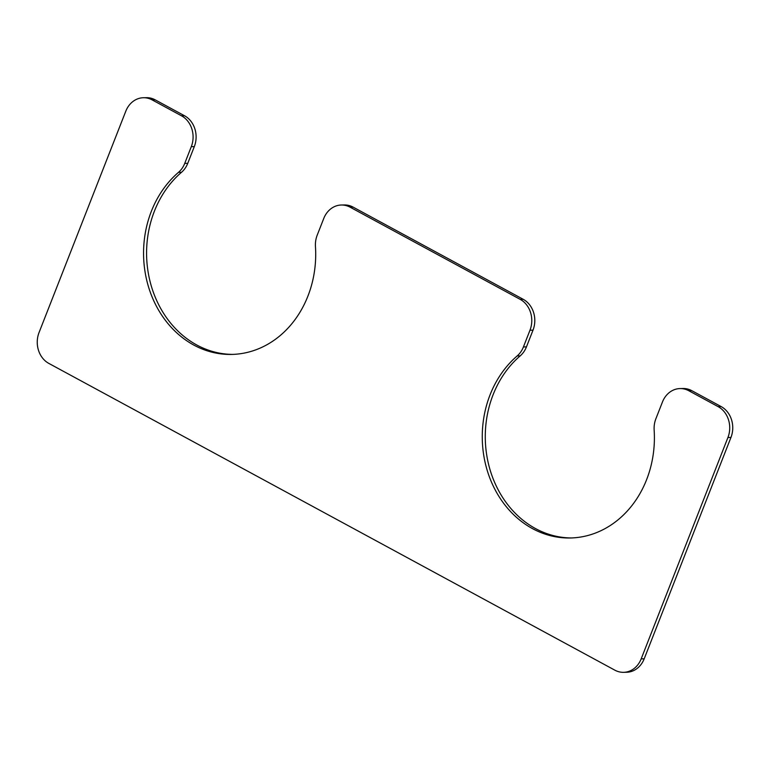 <?xml version="1.0" encoding="UTF-8"?>
<svg xmlns="http://www.w3.org/2000/svg" width="770" height="770" viewBox="0 0 770 770"><rect width="100%" height="100%" fill="white"/><g stroke="black" fill="none" stroke-linecap="round" stroke-linejoin="round"><path stroke-width="1.16" d="M317.202 235.177L323.756 218.459A23.244 19.866 89 0 1 341.389 205.013A23.244 19.866 89 0 1 350.081 207.169L520.183 299.357A23.244 19.866 89 0 1 529.981 330.224L523.427 346.943A23.244 19.866 89 0 1 517.171 355.933A100.735 86.067 89 0 0 486.871 469.267A100.735 86.067 89 0 0 570.166 537.989A100.735 86.067 89 0 0 654.154 430.161A23.244 19.866 89 0 1 655.896 418.726L662.441 402.017A23.244 19.866 89 0 1 680.083 388.571A23.244 19.866 89 0 1 688.775 390.727L718.131 406.637A23.244 19.866 89 0 1 727.929 437.504L641.179 658.87A23.244 19.866 89 0 1 623.536 672.326A23.244 19.866 89 0 1 614.855 670.169L48.856 363.421A23.244 19.866 89 0 1 39.049 332.544L125.808 111.178A23.244 19.866 89 0 1 143.441 97.732A23.244 19.866 89 0 1 152.133 99.888L181.489 115.798A23.244 19.866 89 0 1 191.287 146.675L184.742 163.384A23.244 19.866 89 0 1 178.476 172.365A100.735 86.067 -91 0 0 148.167 285.699A100.735 86.067 -91 0 0 231.472 354.431A100.735 86.067 -91 0 0 315.459 246.612A23.244 19.866 89 0 1 317.202 235.177M341.389 205.013L344.411 204.955A23.244 19.866 89 0 1 353.093 207.111L523.196 299.299A23.244 19.866 89 0 1 533.004 330.176L529.981 330.224M571.677 537.951A100.735 86.067 89 0 1 489.643 468.372A100.735 86.067 89 0 1 520.193 355.875A23.244 19.866 89 0 0 526.449 346.895L533.004 330.176M680.083 388.571L683.106 388.513A23.244 19.866 89 0 1 691.787 390.669L721.144 406.579A23.244 19.866 89 0 1 730.951 437.456L727.929 437.504M623.536 672.326L626.559 672.268A23.244 19.866 89 0 0 644.192 658.822L730.951 437.456M143.441 97.732L146.464 97.675A23.244 19.866 89 0 1 155.145 99.831L184.502 115.741A23.244 19.866 89 0 1 194.31 146.618L191.287 146.675M232.973 354.392A100.735 86.067 -91 0 1 150.949 284.804A100.735 86.067 -91 0 1 181.499 172.307A23.244 19.866 89 0 0 187.755 163.327L194.31 146.618M353.093 207.111L350.081 207.169M523.196 299.299L520.183 299.357M526.449 346.895L523.427 346.943M520.193 355.875L517.171 355.933M691.787 390.669L688.775 390.727M721.144 406.579L718.131 406.637M644.192 658.822L641.179 658.87M155.145 99.831L152.133 99.888M184.502 115.741L181.489 115.798M187.755 163.327L184.742 163.384M181.499 172.307L178.476 172.365"/></g></svg>
